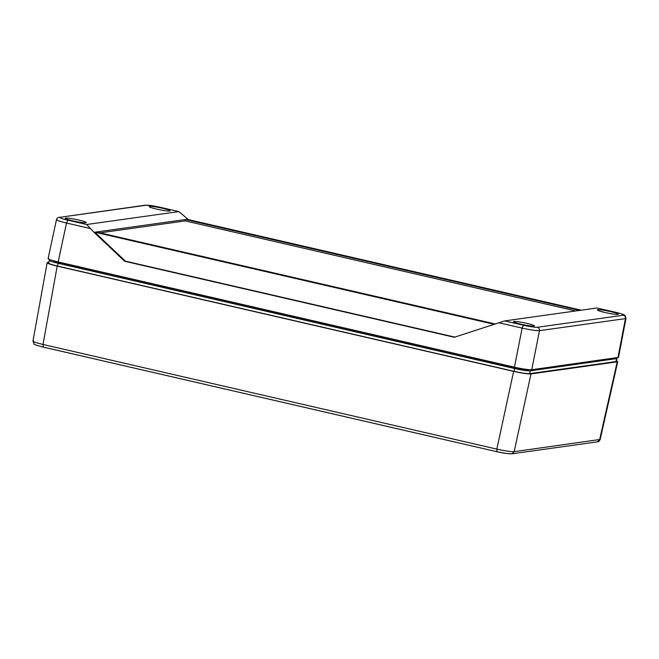 <?xml version="1.0" encoding="UTF-8"?>
<svg xmlns="http://www.w3.org/2000/svg" width="659" height="659" viewBox="0 0 659 659"><rect width="100%" height="100%" fill="white"/><g stroke="black" fill="none" stroke-linecap="round" stroke-linejoin="round"><path stroke-width="0.99" d="M100.036 232.841L185.237 220.913L575.727 310.966M185.237 220.913L185.508 219.521L579.656 310.414M495.024 323.923L96.379 231.993L187.864 219.192L188.268 219.571M96.379 231.993L94.023 232.322L86.65 224.505L178.91 211.588L187.864 219.192L187.082 219.299L581.222 310.191M178.91 211.588L160.121 207.255L178.91 211.588M493.986 324.269L94.814 232.215L125.383 261.137L454.825 337.103M596.939 307.992L615.794 312.325L596.939 307.992L504.687 320.908L454.298 337.276L124.592 261.244L94.023 232.322L94.814 232.215M89.912 228.434L66.518 223.039L58.165 261.961L514.432 367.178C522.768 369.007 528.551 369.856 531.764 369.724L539.466 330.653C536.294 330.785 530.511 329.937 522.126 328.108L498.731 322.712M65.711 218.113A10.701 1.021 11.5 0 0 65.29 218.302A10.701 1.021 11.5 0 0 75.571 221.44A10.701 1.021 11.5 0 0 86.255 222.569A10.701 1.021 11.5 0 0 77.367 219.727A10.701 1.021 11.5 0 0 65.711 218.113M149.535 206.382A10.701 1.021 11.5 0 0 149.123 206.572A10.701 1.021 11.5 0 0 159.396 209.702A10.701 1.021 11.5 0 0 170.088 210.839A10.701 1.021 11.5 0 0 161.2 207.989A10.701 1.021 11.5 0 0 149.535 206.382M86.65 224.505L67.861 220.172C62.613 219.043 58.206 217.346 60.266 217.256L146.249 205.221C148.753 205.097 153.374 205.781 160.121 207.255M597.754 309.738A10.701 1.021 11.5 0 0 597.334 309.928A10.701 1.021 11.5 0 0 607.614 313.066A10.701 1.021 11.5 0 0 618.299 314.195A10.701 1.021 11.5 0 0 609.41 311.353A10.701 1.021 11.5 0 0 597.754 309.738M513.921 321.477A10.701 1.021 11.5 0 0 513.501 321.666A10.701 1.021 11.5 0 0 523.781 324.796A10.701 1.021 11.5 0 0 534.465 325.933A10.701 1.021 11.5 0 0 525.577 323.083A10.701 1.021 11.5 0 0 513.921 321.477M615.728 312.325C622.08 313.873 624.617 314.845 623.332 315.241L537.34 327.276C536.088 327.597 528.633 326.469 523.468 325.241L504.687 320.908M124.592 261.244L125.383 261.137M626.009 318.305L618.504 357.409L531.764 369.724M58.165 261.961C50.323 260.058 47.151 258.839 48.667 258.312M67.861 220.172L66.518 223.039C58.602 221.111 55.438 219.9 57.02 219.398M48.107 258.567L56.476 219.604M615.868 312.358L615.803 312.325C622.442 314.005 625.597 315.15 625.259 315.768L626.001 318.363L625.449 318.618L617.944 357.656M507.669 366.256L504.448 365.448L504.555 364.897M507.792 365.646L507.619 366.478A13.551 1.302 11.5 0 0 521.228 369.32A13.551 1.302 11.5 0 0 528.493 369.633M72.449 265.256L72.342 265.799L67.539 264.992L67.712 264.16M53.725 260.84L53.725 260.865A13.551 1.302 11.5 0 0 67.539 264.992M72.342 265.799L73.66 265.528M510.914 453.779C508.353 453.886 503.731 453.211 497.051 451.736L506.837 453.557L511.878 453.82L514.16 451.662L530.981 373.917C527.76 374.057 521.986 373.208 513.641 371.371L57.201 266.112C49.359 264.218 46.188 262.999 47.703 262.471L48.577 262.348M497.051 451.736L496.82 449.117C505.222 451.003 511.005 451.852 514.16 451.662L600.176 439.462C599.41 441.126 598.471 441.925 597.342 441.851L599.624 439.701L617.211 361.849L530.981 373.917M33.51 340.818C31.871 341.354 35.042 342.573 43.008 344.459L43.239 347.087L496.911 451.712M616.569 360.761L617.763 361.602L617.211 361.849M43.239 347.087L43.164 347.087C36.41 345.291 33.387 344.27 34.095 344.023L32.958 341.082L47.143 262.727L47.703 262.471M48.939 262.76C47.514 263.229 50.381 264.325 57.522 266.055L514.053 371.33C521.623 373.002 526.846 373.768 529.712 373.637L615.976 361.56L616.981 358.545L616.173 357.911M50.504 259.86L49.549 259.992C48.132 260.453 50.982 261.549 58.099 263.271L514.638 368.546C522.175 370.21 527.373 370.976 530.231 370.844L616.981 358.545M49.549 259.992L48.436 262.99M72.77 266.417L76.353 266.879L70.76 265.742L72.77 266.417M544.013 368.01L598.15 360.489L598.512 359.987M78.017 266.252C76.543 266.738 79.517 267.875 86.947 269.671L487.116 361.956L502.364 364.394M501.211 365.226L504.794 365.679L499.201 364.542L501.211 365.226M514.432 367.178L522.126 328.108L523.468 325.241M160.261 207.288L151.908 205.666L145.285 205.18L60.266 217.256M146.249 205.221L145.301 205.18M59.137 217.248L59.302 217.215C57.728 217.536 56.781 218.343 56.468 219.645M537.34 327.276C538.922 327.811 539.63 328.94 539.466 330.653L625.449 318.618C625.622 316.905 624.913 315.776 623.332 315.241M513.641 371.371L496.82 449.117L43.008 344.459L57.201 266.112M615.976 361.56L616.495 358.768M529.712 373.637L530.231 370.844M514.053 371.33L514.638 368.546M57.522 266.055L58.099 263.271M487.38 360.943L487.116 361.956M87.21 268.658L86.947 269.671M597.342 441.859L511.878 453.82M43.164 347.087L496.977 451.736M617.763 361.602L600.176 439.462"/></g></svg>
